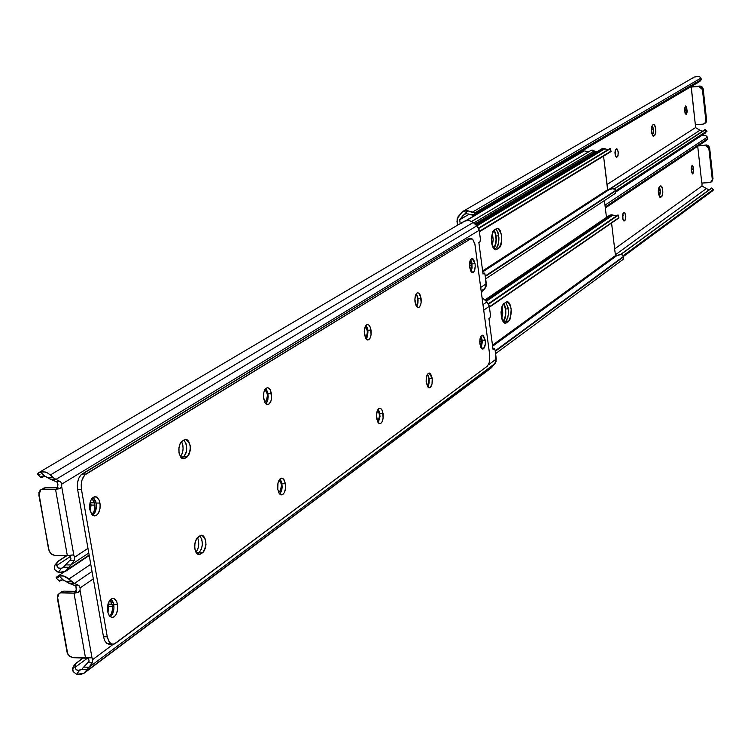 <?xml version="1.0" encoding="UTF-8"?>
<svg xmlns="http://www.w3.org/2000/svg" width="751" height="751" viewBox="0 0 751 751"><rect width="100%" height="100%" fill="white"/><g stroke="black" fill="none" stroke-linecap="round" stroke-linejoin="round"><path stroke-width="1.13" d="M691.239 169.66L692.215 165.117L693.436 167.379L693.511 172.777L692.469 173.866L691.493 171.669L691.211 167.492L692.197 165.126L693.53 168.083L691.173 168.196L693.53 168.083L693.68 169.379L692.722 173.922L691.239 169.66M701.988 185.976L702.044 183.019L701.988 185.976L614.656 248.9L701.988 185.976L702.457 186.286L701.988 185.976M701.781 183.028L697.717 146.248L701.781 183.028L709.479 182.662L701.781 183.028M623.94 212.664L625.029 213.171L625.818 216.476L625.358 219.902L624.128 221.001L622.701 218.635L622.983 213.65L623.94 212.664L624.813 212.862L625.827 216.936L624.879 220.559L623.79 220.925L624.4 220.897L623.001 219.743L622.617 214.993L623.94 212.664M661.612 196.696L660.382 197.438L659.66 197.081L658.355 193.12L658.627 188.079L660.382 185.891L661.462 186.135L662.119 187.29L662.851 192.237L661.95 196.349L659.434 196.79L661.612 196.696L660.382 197.438C657.979 194.593 657.679 190.942 659.5 186.492L660.73 185.76C663.124 188.595 663.424 192.237 661.612 196.696M704.748 135.34L701.378 135.659L704.748 135.34L706.372 135.997L704.748 135.34M699.566 136.851L699.134 137.33M708.418 189.477L706.841 188.839L708.418 189.477M706.973 136.513L706.372 135.997L706.973 136.513M604.996 205.154L707.404 137.086L604.996 205.154M605.212 206.957L707.789 138.55L707.404 137.086L707.789 138.55L605.212 206.957M605.24 207.21L707.789 138.55L605.24 207.21M605.334 207.961L706.147 140.615L707.433 139.038L706.147 140.615L605.334 207.961M615.36 254.805L706.438 188.539L702.457 186.286L706.841 188.839L706.438 188.539L615.36 254.805M713.431 189.646L711.526 188.013L713.431 189.646L712.408 190.989L623.546 256.157L713.215 190.181L623.405 255.8L713.384 189.646L623.283 255.612L712.981 189.693L711.366 188.285L620.852 254.514L711.526 188.013L620.636 254.495L711.507 188.313M622.964 219.63L622.832 214.044L622.964 219.63M659.34 196.649L660.411 192.35L659.312 186.661L660.307 190.2L658.28 190.294L660.307 190.2L660.411 192.35L659.34 196.649L660.411 191.993L659.312 186.661L660.307 190.2L659.34 196.649M691.38 170.881L691.173 168.28L691.305 169.501L693.68 169.379L691.305 169.501L691.38 170.881M711.91 181.498L713.009 178.747L709.526 147.393L708.475 145.778L706.766 144.981L698.308 145.854L706.015 145.487L707.733 146.285L708.775 147.9L712.277 179.282L711.601 181.601L709.479 182.662L711.009 182.146L713.009 178.747L709.657 148.022L708.906 148.529L712.277 179.282L713.009 178.747L711.122 182.071M659.969 197.344L660.739 197.306L659.969 197.344M708.906 148.529L709.657 148.022L706.147 144.952L705.396 145.459L708.906 148.529M653.304 129.069L651.211 129.191L653.304 129.069L653.229 133.237L652.394 135.415L653.408 130.646L652.215 125.304L653.304 129.069M622.541 215.612L623.189 215.584L622.541 215.612M614.956 152.002L615.66 151.965L614.956 152.002M652.215 125.304L653.154 128.027L652.215 125.304M684.649 110.444L685.4 106.022L686.545 107.083L687.193 111.805L686.376 114.753L685.043 113.129L684.621 108.266L685.588 105.957L686.977 109.017L684.583 109.064L686.977 109.017L686.179 114.819L684.649 110.444M695.539 127.586L695.604 124.591L695.539 127.586L606.968 184.568L695.539 127.586L696.008 127.895L695.539 127.586M695.323 124.61L691.23 86.534L691.69 86.74L691.173 87.041L698.937 86.534L691.173 87.041L695.323 124.61L703.058 124.15L695.323 124.61M469.197 214.204L459.696 219.78L460.213 223.629L459.696 219.78L469.197 214.204M616.393 148.848L617.5 149.43L618.298 152.8L617.829 156.217L616.862 157.147L616.017 156.94L615.022 153.983L615.229 150.275L616.947 148.82L618.157 151.514L618.054 155.56L617.341 156.846L615.998 156.912L617.341 156.846L616.609 157.231L615.463 155.945L614.938 152.763L615.388 149.834L616.393 148.848M654.609 135.471L653.361 136.138L652.619 135.724L651.305 131.66L651.577 126.619L653.361 124.544L654.459 124.863L655.116 126.074L655.867 131.087L654.947 135.152L652.516 135.593L654.609 135.471L653.408 136.138C650.929 133.209 650.61 129.529 652.469 125.088L653.661 124.441C656.139 127.36 656.449 131.04 654.609 135.471M698.28 76.358L694.112 77.128L698.28 76.358L699.913 77.006L698.28 76.358M693.783 77.353L692.638 78.433M702.007 131.134L700.42 130.505L702.007 131.134M456.955 221.198L458.072 216.72L462.888 211.397L467.657 210.749L472.097 212.345L700.946 78.076L699.913 77.006L700.946 78.076L472.097 212.345L474.726 212.899L701.331 79.484L700.946 78.076L701.331 79.484L474.726 212.899L700.974 79.944L475.402 212.824L473.862 214.814L699.679 81.559L700.974 79.944L699.679 81.559L473.862 214.814L470.323 214.645L472.952 215.199L475.402 212.824L467.657 210.749L465.704 210.599L462.147 211.866L457.087 218.794L457.5 225.225L456.955 221.198M467.835 213.828L470.323 214.645L467.835 213.828M465.864 213.744L466.512 213.697L465.864 213.744M463.142 215.312L465.254 213.875L467.657 210.749L459.696 219.78L463.142 215.312L465.808 213.753L463.142 215.312M607.812 190.144L700.016 130.205L696.008 127.895L700.42 130.505L700.016 130.205L608.179 190.266L607.587 189.74L603.56 156.114L607.803 190.134M615.595 192.106L705.743 132.796L615.623 191.73L707.048 131.19L615.67 191.139L706.982 131.153L615.689 190.848L706.578 131.172L704.954 129.763L614.449 188.914L705.114 129.519L614.309 188.858L705.105 129.876M615.454 155.908L615.247 150.219L615.454 155.908M684.809 111.861L684.593 109.167L684.734 110.481L687.118 110.341L684.734 110.481L684.809 111.861M704.992 123.352L706.278 122.066L706.616 120.216L703.086 88.515L702.035 86.891L700.317 86.102L691.943 86.59L699.688 86.083L698.937 86.534L701.284 87.341L702.335 88.975L705.865 120.704L705.189 123.061L703.058 124.15L704.438 123.718L706.616 120.216L703.218 89.153L702.467 89.604L705.865 120.704L706.616 120.216L704.56 123.643M705.17 129.538L707.029 131.162L704.532 133.34M653.051 136.072L653.717 136.034L653.051 136.072M691.314 86.647L691.943 86.59L691.314 86.647M702.467 89.604L703.218 89.153L699.688 86.083L698.937 86.534L702.467 89.604M492.262 245.624L493.2 240.067L492.252 232.726L493.21 239.372L492.262 245.624M493.998 230.088L495.566 234.228L496.082 239.954L495.266 245.173L493.369 248.14C496.702 243.437 496.918 237.419 493.998 230.088M466.108 220.503L582.898 151.458L466.108 220.503M466.671 220.4L582.898 151.458L584.194 150.895L588.653 151.796L584.194 150.895L466.671 220.4M591.046 150.369L592.858 150.097L595.027 151.383L591.403 150.2L471.731 221.442L590.812 150.557M501.771 318.79L502.766 313.017L501.997 306.314L501.771 318.79M503.818 303.639L505.123 307.281L505.639 312.942L504.832 318.189L502.973 321.268C506.165 316.669 506.446 310.792 503.818 303.639M505.639 308.952L504.062 303.46L505.31 307.046L505.845 312.998L504.991 318.527L503.039 321.766C505.339 319.466 506.202 315.195 505.639 308.952L508.296 308.877L505.639 308.952M496.082 235.955L494.271 229.928L495.744 234.012L496.289 240.038L495.425 245.53L493.623 248.515C495.829 246.215 496.655 242.029 496.082 235.955L498.758 235.842L496.082 235.955M474.839 223.986L595.787 151.477L593.13 151.627L473.75 223.009L593.13 151.627L595.787 151.477L474.839 223.986M604.442 200.545L606.592 218.475L604.442 200.545M593.665 151.467L596.238 151.317M495.407 248.572L493.717 248.637L495.407 248.572M505.113 321.719L503.048 321.775L505.113 321.719M492.468 345.16L615.454 255.565L611.567 223.047L615.454 255.565L616.186 256.063L615.454 255.565L492.468 345.16M503.705 303.714L506.972 301.639L508.502 302.137L509.873 304.061L511.187 308.933L510.577 318.039L509.431 320.424L506.221 322.921L504.691 323.221L502.55 320.874L501.527 317.804L501.011 312.087L502.363 305.441L503.705 303.714L507.141 301.62C512.032 306.464 512.558 312.96 508.727 321.128L505.845 321.193L507.704 318.114L508.511 312.867L507.995 307.197L505.723 302.306C509.319 308.961 509.356 315.26 505.845 321.193L508.727 321.128L505.263 323.287C500.354 318.396 499.828 311.872 503.705 303.714M503.79 322.667L505.845 321.193L503.79 322.667M623.152 259.367L495.576 353.646L623.152 259.367L623.33 257.011L495.266 351.327L623.33 257.011L495.2 350.82L623.565 256.344L622.917 255.237L621.115 254.533L616.834 255.593L619.81 254.523L622.56 254.983L623.565 256.344L623.152 259.367M623.565 256.42L623.236 258.992M618.993 217.865L489.427 307.168L618.993 217.865L489.38 306.849L618.664 217.781L617.932 215.443L488.638 304.099L618.129 215.18L488.413 303.686L617.998 214.899L618.908 217.978L618.12 215.086M489.427 307.234L618.524 218.222M609.568 215.293L611.23 214.748L612.732 215.18L486.319 301.32L612.732 215.18L616.364 216.016L611.962 214.814L485.69 300.747L611.962 214.814L609.69 215.218L484.855 299.996M608.498 216.757L609.268 215.546M504.174 322.977L506.221 322.921L504.174 322.977M482.63 270.904L607.587 189.74L482.63 270.904M494.055 230.05L497.387 228.21L498.936 228.82L500.326 230.848L501.659 235.842L501.039 244.948L499.875 247.257L496.608 249.539L494.28 249.248L492.872 247.22L491.839 244.066L491.314 238.274L492.694 231.702L494.055 230.05L497.415 228.201C502.494 233.195 503.076 239.766 499.162 247.914L496.261 248.027L498.148 245.061L498.946 237.889L497.997 232.425L495.97 228.877C499.781 235.683 499.884 242.066 496.261 248.027L499.162 247.914L495.773 249.83C490.666 244.788 490.093 238.189 494.055 230.05M494.308 249.266L496.261 248.027L494.308 249.266M615.304 193.382L485.672 278.837L615.304 193.382L615.482 190.998L485.353 276.443L615.482 190.998L485.287 275.936L615.726 190.35L615.088 189.29L613.276 188.623L609.324 189.515L611.962 188.623L615.088 189.29L615.726 190.35L615.304 193.382M611.098 151.383L479.42 231.646L611.098 151.383L479.382 231.299L610.76 151.261L610.019 148.905L478.753 228.454L610.225 148.66L478.575 228.051L610.094 148.407L611.098 151.383M610.629 151.805L479.438 231.787M604.808 148.811L607.953 149.702L604.039 148.454L476.303 225.3L604.039 148.454L601.936 148.773L604.808 148.811L476.932 225.854L604.808 148.811M600.556 150.453L601.326 149.224M601.795 148.858L475.58 224.652M494.796 249.614L496.608 249.539L494.796 249.614M480.462 337.199L481.353 339.987L479.833 340.025L481.353 339.987L481.663 342.625L480.753 347.309L481.579 341.667L479.729 341.714L481.579 341.667L480.462 337.199M109.843 600.227L112.106 604.236L108.313 604.123L108.182 603.494L108.313 604.123L112.106 604.236L112.641 609.042L111.345 613.792L109.158 615.67C111.805 614.356 112.913 611.286 112.49 606.461L108.698 606.348L108.313 604.123L108.698 606.348L112.49 606.461L111.42 602.03L109.843 600.227M489.952 317.955L490.534 315.702L489.305 306.295L486.977 301.902L482.996 304.615L486.977 301.902L483.297 298.588L482.292 299.274L483.297 298.588L482.076 297.668L486.977 301.902L489.032 305.075L489.305 306.295L483.728 310.135L489.305 306.295L490.497 315.289L489.952 317.955M89.162 661.171L88.355 657.914L89.162 661.171L88.496 661.941L89.162 661.171M79.925 590.596L77.672 592.642L74.8 592.567L76.424 591.441L74.8 592.567L76.255 589.732L75.851 586.137L66.764 581.978L68.773 583.161L74.208 583.302L76.583 584.297L79.118 585.752L80.16 587.911L93.312 578.852L80.16 587.911L80.028 590.211L92.007 657.876L92.824 659.481L92.326 662.739L92.824 659.481L113.251 644.274L92.824 659.481L92.007 657.876L80.028 590.211L79.221 591.779L77.672 592.642L74.8 592.567L76.001 590.765L76.339 588.08L75.851 586.137L74.058 585.189L79.118 585.752L80.16 587.911L80.028 590.211M277.701 488.807L277.832 483.775L277.701 488.807M195.898 552.154L197.785 549.234L198.602 546.061L198.574 540.889L197.532 537.547C199.559 543.273 199.015 548.136 195.898 552.154M426.127 381.179L426.437 376.955L428.267 373.378L429.478 373.106L430.652 373.951L432.219 378.316L429.093 378.354L429.14 382.625L427.76 386.859L429.093 378.354L427.591 374.073L429.225 379.771L428.915 383.958L427.76 386.859L429.253 380.447L427.591 374.073L429.093 378.354L432.219 378.316L432.041 383.921L430.229 387.507L429.018 387.788L427.835 386.962L426.268 382.588C425.864 377.162 426.812 373.989 429.093 373.069L432.219 378.316C432.614 383.733 431.675 386.906 429.384 387.826L426.268 382.588L426.127 381.17M107.937 612.938L108.698 606.348L107.937 612.938M63.384 580.091L58.972 575.904L64.042 576.101L66.586 577.266L71.561 581.565L66.05 581.424L63.384 580.091L66.764 581.978L66.05 581.424L71.561 581.565L74.49 583.405L92.016 571.445L74.49 583.405L78.526 585.311L74.058 585.189L68.773 583.161L74.208 583.302L68.914 579.049L90.758 564.264L68.914 579.049L63.291 575.895L60.362 575.66L57.123 576.655L58.972 575.904L63.384 580.091L61.789 579.875L63.384 580.091M87.2 669.545L83.727 673.478L79.146 674.736L76.574 674.304L79.512 670.446L81.718 669.31L87.2 669.545L83.868 673.375L76.574 674.304L73.194 671.638L72.594 668.399L73.504 666.231L72.716 670.333L73.194 671.638L76.574 674.304L79.512 670.446L76.536 669.939L74.865 667.489L87.604 658.054L74.865 667.489L75.297 663.903L74.743 665.555L75.457 668.878L77.963 670.474L81.718 669.31L87.2 669.545L87.632 668.991L87.2 669.545M84.168 673.149L491.088 368.018L495.125 363.409L496.28 358.987L495.106 350.069L496.148 361.372L490.976 368.103M56.306 577.378L56.841 576.843L56.306 577.378M58.578 577.566L56.137 577.857L59.47 581.199L62.249 579.903L59.46 581.19M60.85 579.95L59.385 580.936L60.85 579.95M82.234 668.747L88.496 661.941L87.82 662.682L92.26 662.87L87.632 668.991L89.116 667.292L83.708 667.057L82.234 668.747M83.164 658.083L75.297 663.903L83.164 658.083M82.807 658.073L75.297 663.903L82.807 658.073M492.365 366.826L85.426 671.863L492.365 366.826M495.125 363.409L89.341 667.057L495.125 363.409M496.28 358.987L488.572 364.733L496.28 358.987M495.106 350.069L494.261 348.511L493.06 349.609L488.92 318.349L489.849 318.002L488.92 318.349L493.06 349.609L494.224 348.511L495.106 350.069M279.513 491.727L278.64 492.365L279.513 491.727L278.377 491.727L279.513 491.727L280.48 490.563L281.465 485.343L280.808 482.236L278.978 480.274C282.038 483.372 282.216 487.192 279.513 491.727M377.762 420.842L377.209 420.842L378.194 420.419L379.161 418.166L379.396 415.078L378.842 412.186L377.453 410.356C379.903 413.548 380.006 417.04 377.762 420.842M199.203 552.464L197.184 553.928L199.203 552.464L196.02 552.398L199.203 552.464L197.184 553.928L199.203 552.464C203.136 547.122 203.352 541.593 199.86 535.857L201.831 539.368L202.376 544.391L201.39 549.3L199.203 552.464L202.826 552.529L199.053 554.689L196.462 553.111L195.016 549.572L194.678 545.376L195.673 540.429L197.879 537.265L200.949 535.266L203.549 535.979L205.436 539.434L205.99 544.456L205.492 547.855L203.652 551.76L202.826 552.529L199.203 552.464C203.136 547.122 203.352 541.593 199.86 535.857L201.831 539.368L202.376 544.391L201.39 549.3L199.203 552.464M59.151 593.384L63.901 591.103L59.151 593.384L57.367 598.303L67.121 652.488L69.176 655.886L73.063 657.669L70.068 656.609L67.75 654.018L57.367 596.144L58.137 594.332L60.474 592.849L73.983 593.121L85.548 658.186L73.063 657.669L92.007 657.876L90.533 657.435L85.548 658.186L73.983 593.121L61.451 592.774L63.901 591.103L75.729 591.422L63.901 591.103L61.422 591.835M492.947 348.708L493.914 348.689L492.947 348.708M92.26 662.87L89.116 667.292L83.708 667.057L87.82 662.682L92.26 662.87M77.672 592.642L73.983 593.121L77.672 592.642M61.244 591.976L60.596 592.661M184.906 458.354L182.653 458.701L180.719 457.171L179.16 453.407L178.813 449.126L179.827 444.207L181.235 441.907L185.215 439.391L187.027 439.664L188.642 441.25L190.163 445.521L190.191 450.75L188.726 455.172L184.906 458.354L183.094 458.805L180.559 456.937L179.01 452.637L178.945 447.615L180.278 443.268L182.08 441.184L185.675 439.335C191.223 443.494 191.712 449.361 187.13 456.918L183.488 456.918L181.611 458.129L183.488 456.918C187.581 451.548 187.731 445.925 183.92 440.03L186.164 443.916L186.727 449.014L185.722 453.886L183.488 456.918L187.13 456.918L184.906 458.354L181.92 458.354L184.906 458.354M113.767 604.302L111.139 598.979L113.363 602.631L113.983 607.972L112.857 613.267L110.228 616.853C113.223 614.205 114.405 610.019 113.767 604.302L117.55 604.414L113.767 604.302M107.618 611.549C107.064 604.057 108.848 599.664 112.969 598.369L115.091 599.214L116.752 601.635L117.757 606.217L117.578 609.953L115.936 614.834L114.152 616.881L112.134 617.585L109.327 615.914L107.618 611.549L107.402 607.85L107.975 604.17L110.106 599.899L112.049 598.519L114.068 598.575L116.583 601.279L117.55 604.414C118.114 611.896 116.321 616.28 112.19 617.585L109.346 615.942L107.618 611.549M96.156 503.029L93.19 497.265L95.743 501.321L96.372 506.737L95.217 512.004L92.739 515.289C95.668 512.726 96.804 508.643 96.156 503.029L99.967 503.067L96.156 503.029M89.801 509.544C89.209 502.212 90.946 497.913 95.011 496.636L97.292 497.509L99.094 500.1L100.174 504.897L99.996 508.652L98.306 513.449L96.485 515.393L94.419 515.956L91.547 514.069L89.585 507.704L90.176 502.137L91.491 499.105L93.312 497.181L96.41 496.937L98.982 499.837L99.967 503.067C100.559 510.38 98.813 514.679 94.739 515.965L91.678 514.238L89.801 509.544M417.95 298.307L416.298 293.725L418.082 299.733L417.772 303.92L416.674 306.643L417.95 298.307L421.086 298.213L417.95 298.307L417.997 302.597L416.674 306.643L417.875 303.385L418.1 300.137L417.687 296.898L416.298 293.725L417.95 298.307M415.031 302.08C414.618 296.739 415.538 293.613 417.791 292.712L419.283 293.444L420.494 295.678L421.133 302.512L420.579 305.019L419.067 307.309L417.209 307.187L416.101 305.741L414.871 299.18L415.979 294.242L417.068 292.956L418.917 293.106L421.086 298.213C421.499 303.545 420.579 306.661 418.326 307.563L416.298 306.108L415.031 302.08M197.335 554.05L200.648 554.116L197.982 554.454L195.748 551.844L194.753 547.883L194.969 542.898L196.94 538.176L201.615 535.163C206.863 539.19 207.267 544.982 202.826 552.529L200.648 554.116L197.335 554.05M268.023 393.684L265.779 388.483L267.703 392.163L268.21 396.95L267.328 401.494L265.892 403.822L267.882 399.588L268.023 393.684L271.496 393.646L268.023 393.684M263.648 398.64C263.16 392.407 264.418 388.755 267.431 387.676L269.28 388.474L270.773 390.886L271.533 398.537L270.801 401.456L268.839 404.216L266.445 404.254L265.019 402.724L263.479 397.016L263.911 392.172L264.915 389.609L267.121 387.713L268.717 388.032L270.144 389.581L271.496 393.646C271.984 399.87 270.726 403.522 267.703 404.592L265.206 403.005L263.648 398.64M282 483.747L279.982 478.913L281.691 482.255L282.188 486.986L281.756 490.15L280.123 493.736L279.785 494.111L279.109 493.247L277.767 489.295C277.297 482.94 278.583 479.213 281.644 478.115L284 479.636L285.455 483.766L282 483.747L285.455 483.766L285.615 485.371L285.493 488.629L284.225 492.787L282.855 494.458L280.508 494.665L279.776 494.102L281.841 489.765L282 483.747M379.856 413.641L378.175 409.154L379.584 412.252L380.015 416.617L378.251 422.757L379.856 413.641L383.085 413.613L379.856 413.641M376.58 418.288C376.157 412.552 377.209 409.201 379.734 408.225L381.264 408.957L382.494 411.126L383.132 418.082L382.071 421.837L380.907 423.301L378.917 423.367L377.725 421.987L376.42 415.284L377.612 410.027L378.776 408.582L380.766 408.535L381.959 409.924L383.085 413.613C383.517 419.33 382.456 422.682 379.931 423.667L377.866 422.222L376.58 418.288M367.793 330.205L365.953 325.408L367.136 327.511L367.943 331.707L367.596 336.101L366.253 339.152L367.793 330.205L371.05 330.13L367.793 330.205M364.423 334.364C363.982 328.731 365.005 325.427 367.492 324.47L369.107 325.221L370.421 327.52L371.088 334.627L370.008 338.335L368.825 339.715L367.474 339.968L365.587 338.166L364.254 331.332L365.474 326.131L366.657 324.751L368.685 324.854L369.896 326.338L371.05 330.13C371.492 335.753 370.459 339.048 367.962 340.015L365.784 338.504L364.423 334.364M472.06 263.873L470.614 259.555L471.835 262.578L472.107 267.957L471.046 271.571L469.6 267.262C469.225 262.23 470.042 259.292 472.041 258.447L475.083 263.77L472.06 263.873L475.083 263.77L475.223 266.511L474.238 271.158L473.261 272.35L471.59 272.172L471.055 271.59L472.06 263.873M482.264 340.259L480.94 336.213L482.386 341.611L481.194 348.107L482.264 340.259L485.259 340.194L482.264 340.259M479.88 344.061C479.514 338.954 480.34 335.969 482.377 335.115L485.259 340.194L485.306 344.258L483.475 348.858L481.832 348.811L480.837 347.488L479.739 341.329L480.715 336.626L481.673 335.378L483.325 335.453L485.259 340.194C485.634 345.3 484.799 348.276 482.762 349.14L479.88 344.061M468.389 238.771L472.679 239.203L474.989 244.535L489.727 355.223L474.829 243.728L472.651 239.175L471.252 238.649L467.535 239.015L82.075 474.031L85.914 474.041L470.558 238.902L84.703 475.026L81.943 480.199L81.202 484.799L81.474 489.502L77.625 489.474L103.469 636.698L107.28 636.839L81.474 489.502L107.28 636.839L109.421 642.265L111.674 644.058L114.208 644.048L487.521 366.056L115.447 643.363L112.903 644.283L111.308 643.898L108.998 641.654L107.28 636.839L103.469 636.698L104.699 640.622L106.68 643.231L110.406 643.907M471.29 238.649L467.535 239.015L80.855 475.017L78.827 478.152L77.597 482.414L77.625 489.474L103.469 636.698L104.811 640.847L106.511 643.081L108.566 644.095L112.669 644.274M487.521 366.056L489.539 361.851L489.727 355.223L489.539 361.851L487.521 366.056M277.767 489.295L278.02 482.846L280.386 478.575L281.954 478.134L283.465 478.969L285.455 483.766C285.924 490.112 284.629 493.829 281.569 494.928L279.212 493.416L277.767 489.295M469.6 267.262L469.76 261.902L471.431 258.663L472.548 258.522L473.637 259.442L475.083 263.77C475.458 268.792 474.641 271.721 472.632 272.566L469.6 267.262M85.914 474.041L82.075 474.031C78.282 477.11 76.799 482.255 77.625 489.474L81.474 489.502C80.648 482.283 82.131 477.129 85.914 474.041M470.145 260.541L471.14 263.535L469.516 263.592L471.14 263.535L471.459 266.201L470.577 270.773L471.365 265.244L469.459 265.31L471.365 265.244L470.145 260.541M91.894 498.523L94.448 502.851L90.636 502.813L90.345 501.584L90.636 502.813L94.448 502.851L95.001 507.732L93.678 512.417L91.594 514.125C94.204 512.858 95.293 509.854 94.842 505.113L91.031 505.076L90.636 502.813L91.031 505.076L94.842 505.113L93.753 500.579L91.894 498.523M37.644 474.444L38.958 472.52L43.229 471.637L46.956 472.604L50.392 474.961L473.186 222.503L477.758 226.755L478.96 229.008L480.443 239.372L479.889 242.01L480.48 239.794L479.241 230.247L476.885 225.816L56.025 479.363L60.728 481.879L61.779 484.104L479.241 230.247L61.779 484.104L61.657 486.413L73.88 555.487L74.715 557.158L74.208 560.453L74.715 557.158L87.961 548.361L74.715 557.158L73.88 555.487L61.657 486.413L60.831 487.953L59.254 488.788L56.363 488.77L57.855 486.01L57.442 482.358L48.242 478.011L50.261 479.222L56.025 479.363L476.885 225.816L473.186 222.503L50.392 474.961L53.058 477.476L47.52 477.448L44.825 476.153L40.376 471.947L45.473 472.041L48.045 473.177L54.372 478.518L60.728 481.879L61.779 484.104L61.657 486.413M71.035 558.951L70.05 555.43L71.035 558.951L70.359 559.73L71.035 558.951M61.554 486.789L59.254 488.788L56.363 488.77L58.024 487.756L56.363 488.77L57.592 487.042L57.94 484.357L57.442 482.358L55.63 481.382L60.127 481.41L55.63 481.382L50.261 479.222L55.743 479.251L53.058 477.476L47.52 477.448L48.242 478.011L44.825 476.153L40.376 471.947L38.245 472.989L37.55 474.144L40.958 477.589M263.676 398.781L263.695 393.205L263.676 398.781M180.324 456.552L182.089 453.886L183.094 449.014L182.897 445.54L181.564 441.579C183.92 447.343 183.507 452.327 180.324 456.552M414.956 301.498L414.881 298.964L414.956 301.498M90.298 511.553L91.031 505.076L90.298 511.553M62.943 567.643L64.023 566.583L63.506 567.165L69.026 567.287L70.96 564.987L65.515 564.865L64.023 566.583L69.674 560.481L74.142 560.575L71.176 564.752L88.778 552.999L71.176 564.752L67.252 569.699L63.384 572.44L58.343 572.393L61.291 568.376L63.506 567.165L69.026 567.287L65.196 571.614L58.343 572.393L54.945 569.802L54.363 566.667L55.236 564.686M485.118 274.669L486.179 286.15L481.419 292.73L485.165 288.224L481.175 290.89L485.165 288.224L486.319 283.718L480.715 287.445L486.319 283.718L484.93 273.852L484.264 273.045L483.043 274.059L478.838 242.338L479.786 242.057L478.838 242.338L483.043 274.059L484.198 273.045L485.118 274.669M465.573 220.653L469.506 220.541L473.186 222.503L468.934 220.418L464.306 221.207L38.958 472.52M40.075 474.172L37.869 474.613M44.534 476.087L41.981 477.608L44.534 476.087M42.929 475.984L40.826 477.232L41.981 477.608L40.986 477.627L41.896 476.181L44.825 476.153L41.896 476.181L40.826 477.232L42.929 475.984M69.674 560.481L65.515 564.865L70.96 564.987L74.142 560.575L69.674 560.481M56.635 565.578L70.613 556.322L56.635 565.578L57.095 562.133L56.635 565.578L58.296 567.944L56.635 565.578M59.733 568.451L58.296 567.944L61.291 568.376L59.733 568.451M62.718 567.794L61.291 568.376L58.343 572.393L54.945 569.802L54.466 568.535L54.936 565.09L57.996 561.297L66.886 555.674L57.132 562.077M66.529 555.665L57.996 561.297L66.529 555.665M89.134 555.045L67.252 569.699L89.134 555.045M265.478 401.541L264.662 402.067L265.478 401.541L264.436 401.55L265.478 401.541L266.474 400.433L267.469 395.251L266.398 391.252L264.746 389.929C268.041 393.045 268.285 396.913 265.478 401.541M365.662 337.302L367.089 334.711L367.333 331.623L366.76 328.675L365.202 326.666C367.83 329.905 367.981 333.453 365.662 337.302M183.488 456.918L181.611 458.129L183.488 456.918L180.55 456.918L183.488 456.918L184.333 456.195L186.22 452.393L186.727 449.014L186.164 443.916L183.92 440.03C187.731 445.925 187.581 451.548 183.488 456.918M40.873 489.69L45.417 487.671L40.873 489.69L38.817 494.937L49.256 551.497L51.885 554.491L54.767 555.43L50.852 553.675L48.627 549.601L38.808 492.722L40.235 490.14L41.934 489.286L55.536 489.267L67.337 555.684L54.767 555.43L68.191 555.665L72.518 554.961L73.88 555.487L72.378 554.961L67.337 555.684L55.536 489.267L42.91 489.183L45.417 487.671L57.273 487.746L45.417 487.671L43.173 488.31M461.621 223.357L463.48 221.733M482.931 273.223L483.907 273.195L482.931 273.223M59.254 488.788L55.536 489.267L59.254 488.788M623.565 256.373L712.408 190.989M706.269 140.512L707.602 138.888M462.898 211.397L694.393 76.968M707.029 131.162L705.161 129.538M699.819 81.446L701.162 79.775M591.131 150.322L471.684 221.414M492.618 346.23L616.834 255.593M482.752 271.853L609.324 189.515M615.52 193.167L615.726 190.416M611.107 151.392L610.216 148.585M63.441 572.422L57.123 576.655M73.382 666.4L75.419 663.696M492.919 348.539L494.224 348.511M89.219 555.524L65.562 571.37M482.912 273.092L484.198 273.045"/></g></svg>
